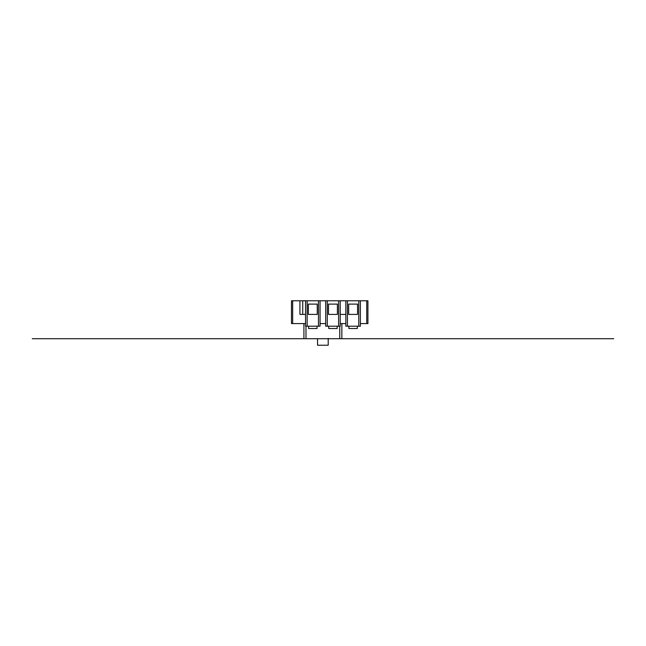 <?xml version="1.0" encoding="UTF-8"?>
<svg xmlns="http://www.w3.org/2000/svg" width="646" height="646" viewBox="0 0 646 646"><rect width="100%" height="100%" fill="white"/><g stroke="black" fill="none" stroke-linecap="round" stroke-linejoin="round"><path stroke-width="0.97" d="M348.662 304.096L348.662 314.408L357.545 314.408L357.545 304.096L348.662 304.096M357.311 326.198L357.311 328.507L348.897 328.507L348.897 326.198M358.764 326.198L360.363 326.198L360.363 300.778L358.764 300.778L358.764 326.198L345.844 326.198L345.844 300.778L358.764 300.778M347.443 300.778L347.443 326.198M328.507 304.096L328.507 314.408L337.398 314.408L337.398 304.096L328.507 304.096M337.164 326.198L337.164 328.507L328.749 328.507L328.749 326.198M340.216 300.778L325.697 300.778L325.697 326.198L340.216 326.198L340.216 300.778L345.844 300.778M338.617 300.778L338.617 326.198M327.296 300.778L327.296 326.198M308.36 304.096L308.36 314.408L317.251 314.408L317.251 304.096L308.36 304.096M317.016 326.198L317.016 328.507L308.602 328.507L308.602 326.198M318.47 326.198L320.069 326.198L320.069 300.778L318.47 300.778L318.47 326.198L305.55 326.198L305.55 300.778L318.47 300.778M307.149 300.778L307.149 326.198M299.922 300.778L302.732 300.778L302.732 314.408L299.922 314.408L299.922 300.778L291.475 300.778L291.475 323.589L305.55 323.589M360.363 323.589L367.921 323.589L367.921 300.778L360.363 300.778M303.919 323.589L303.919 338.706L613.7 338.706M339.772 326.198L339.772 338.706L603.283 338.706M305.994 326.198L305.994 338.706L42.717 338.706M341.847 323.589L341.847 338.706L368.826 338.706M317.549 338.706L317.549 345.222L328.216 345.222L328.216 338.407M320.069 323.589L325.697 323.589M340.216 323.589L345.844 323.589M325.697 300.778L320.069 300.778M340.216 314.408L345.844 314.408M302.732 314.408L305.55 314.408M302.732 300.778L305.55 300.778M251.577 338.706L32.3 338.706M303.919 338.706L277.166 338.706M341.847 338.706L394.431 338.706M292.662 323.589L292.662 300.778M366.734 300.778L366.734 323.589"/></g></svg>
